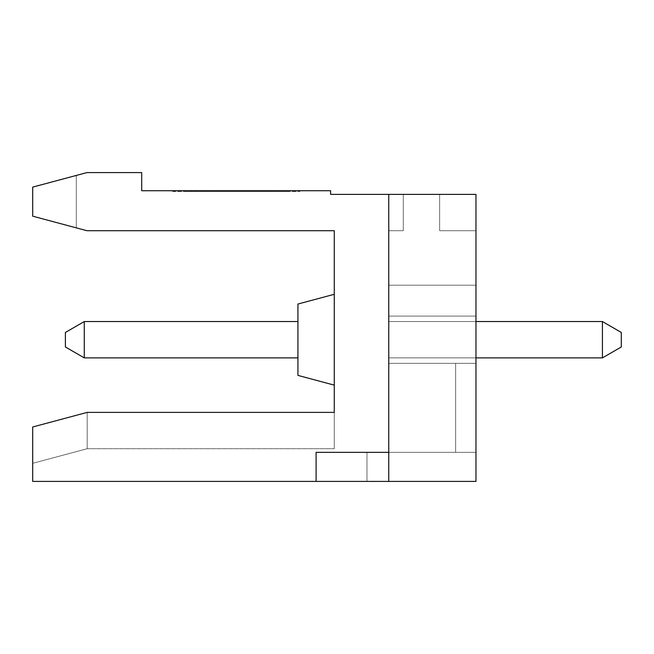 <?xml version="1.0" encoding="UTF-8"?>
<svg xmlns="http://www.w3.org/2000/svg" width="654" height="654" viewBox="0 0 654 654"><rect width="100%" height="100%" fill="white"/><g stroke="black" fill="none" stroke-linecap="round" stroke-linejoin="round"><path stroke-width="0.49" stroke-dasharray="3.27 2.45" d="M439.635 230.715L475.965 230.715L475.965 285.218L388.77 285.218L388.77 230.715L388.77 285.218L475.965 285.218L388.77 285.218L388.77 230.715L403.297 230.715L403.297 194.385L439.635 194.385L439.635 230.715L439.635 194.385L439.635 230.715L475.965 230.715L475.965 285.218L475.965 230.715L475.965 285.218L475.965 230.715L475.965 285.218L475.965 230.715L475.965 285.218L388.77 285.218L388.77 230.715L388.77 285.218L475.965 285.218L475.965 230.715L475.965 285.218L388.77 285.218L475.965 285.218L388.77 285.218L388.77 230.715L403.297 230.715L403.297 194.385L439.635 194.385L403.297 194.385L439.635 194.385L403.297 194.385L439.635 194.385L403.297 194.385L439.635 194.385L403.297 194.385L439.635 194.385L403.297 194.385L439.635 194.385L403.297 194.385L439.635 194.385L403.297 194.385L403.297 230.715L403.297 194.385L439.635 194.385L439.635 230.715L475.965 230.715L475.965 285.218L475.965 230.715L475.965 285.218L388.77 285.218L475.965 285.218L475.965 230.715L439.635 230.715L439.635 194.385L439.635 230.715L475.965 230.715L439.635 230.715L475.965 230.715L439.635 230.715L439.635 194.385L439.635 230.715L475.965 230.715L439.635 230.715L475.965 230.715L439.635 230.715L439.635 194.385L439.635 230.715L475.965 230.715L439.635 230.715L439.635 194.385L439.635 230.715L439.635 194.385L439.635 230.715L475.965 230.715L475.965 285.218L388.77 285.218L388.77 230.715L403.297 230.715L403.297 194.385L403.297 230.715L403.297 194.385L403.297 230.715L403.297 194.385L403.297 230.715L403.297 194.385L403.297 230.715L403.297 194.385L403.297 230.715L403.297 194.385L403.297 230.715L388.77 230.715L388.77 285.218L388.77 230.715L403.297 230.715L388.77 230.715L388.77 285.218L475.965 285.218L388.77 285.218L475.965 285.218L475.965 230.715L439.635 230.715L439.635 194.385L439.635 230.715M475.965 321.547L602.424 321.547L602.424 357.885L388.77 357.885L602.424 357.885L388.77 357.885L602.424 357.885L602.424 321.547L602.424 357.885L621.3 346.98L602.424 357.885L621.3 346.98L602.424 357.885L621.3 346.98L621.3 332.453L621.3 346.98L621.3 332.453L621.3 346.98L621.3 332.453L602.424 321.547L602.424 357.885L602.424 321.547L621.3 332.453L621.3 346.98L621.3 332.453L621.3 346.98L602.424 357.885L621.3 346.98L621.3 332.453L602.424 321.547L602.424 357.885L602.424 321.547L388.77 321.547L388.77 357.885L388.77 321.547L388.77 357.885L388.77 321.547L602.424 321.547L602.424 357.885L621.3 346.98L602.424 357.885L602.424 321.547L621.3 332.453L602.424 321.547L602.424 357.885L621.3 346.98L621.3 332.453L602.424 321.547L602.424 357.885L388.77 357.885L388.77 321.547L602.424 321.547L388.77 321.547L388.77 357.885L388.77 321.547L388.77 357.885L388.77 321.547L602.424 321.547L388.77 321.547L388.77 357.885L388.77 321.547L602.424 321.547L388.77 321.547L602.424 321.547L621.3 332.453L621.3 346.98L602.424 357.885L388.77 357.885L388.77 321.547L388.77 357.885L388.77 321.547L602.424 321.547L621.3 332.453L602.424 321.547L388.77 321.547L602.424 321.547L388.77 321.547L388.77 357.885L602.424 357.885L388.77 357.885L602.424 357.885L602.424 321.547L621.3 332.453L621.3 346.98L602.424 357.885L602.424 321.547L621.3 332.453L602.424 321.547L621.3 332.453L621.3 346.98L602.424 357.885L621.3 346.98L621.3 332.453L602.424 321.547L602.424 357.885L621.3 346.98L621.3 332.453L602.424 321.547L602.424 357.885L475.965 357.885M388.77 452.347L388.77 363.33L388.77 452.347L388.77 363.33L455.625 363.33L388.77 363.33L388.77 316.103L475.965 316.103L475.965 363.33L455.625 363.33L455.625 452.347L455.625 363.33L475.965 363.33L475.965 316.103L475.965 363.33L388.77 363.33L388.77 316.103L475.965 316.103L388.77 316.103L388.77 481.418L388.77 316.103L475.965 316.103L388.77 316.103L475.965 316.103L388.77 316.103L475.965 316.103L388.77 316.103L475.965 316.103L475.965 363.33L388.77 363.33L388.77 481.418L388.77 194.385L388.77 481.418L316.103 481.418L316.103 452.347L388.77 452.347L388.77 481.418L316.103 481.418L316.103 452.347L388.77 452.347L388.77 363.33L475.965 363.33L388.77 363.33L388.77 316.103L475.965 316.103L475.965 452.347L475.965 363.33L388.77 363.33L475.965 363.33L455.625 363.33L455.625 452.347L388.77 452.347L388.77 363.33L475.965 363.33L455.625 363.33L455.625 452.347L455.625 363.33L388.77 363.33L475.965 363.33L455.625 363.33L455.625 452.347L455.625 363.33L388.77 363.33L388.77 316.103L388.77 363.33L388.77 316.103L388.77 363.33L475.965 363.33L388.77 363.33L388.77 316.103L475.965 316.103L475.965 363.33L455.625 363.33L455.625 452.347L316.103 452.347L388.77 452.347L316.103 452.347L388.77 452.347L316.103 452.347L388.77 452.347L316.103 452.347L388.77 452.347L388.77 363.33L475.965 363.33L455.625 363.33L455.625 452.347L455.625 363.33L455.625 452.347L388.77 452.347L388.77 363.33L475.965 363.33L388.77 363.33L475.965 363.33L455.625 363.33L455.625 452.347L388.77 452.347L388.77 363.33L475.965 363.33L455.625 363.33L455.625 452.347L455.625 363.33L388.77 363.33L475.965 363.33L475.965 452.347L388.77 452.347L388.77 316.103L388.77 363.33L475.965 363.33L475.965 452.347L316.103 452.347L388.77 452.347L388.77 363.33L475.965 363.33L475.965 452.347L388.77 452.347L388.77 316.103L475.965 316.103L475.965 363.33L388.77 363.33L475.965 363.33L475.965 452.347L316.103 452.347L388.77 452.347L388.77 316.103L388.77 363.33L475.965 363.33L475.965 452.347L455.625 452.347L475.965 452.347L475.965 316.103L475.965 452.347L455.625 452.347L455.625 363.33L388.77 363.33L388.77 316.103L475.965 316.103L475.965 452.347L455.625 452.347L455.625 363.33L388.77 363.33L475.965 363.33L475.965 452.347L388.77 452.347L388.77 363.33L475.965 363.33L475.965 452.347L475.965 316.103L475.965 452.347L475.965 363.33L475.965 452.347L366.968 452.347L366.968 481.418L366.968 452.347L475.965 452.347L475.965 481.418L475.965 452.347L366.968 452.347L475.965 452.347L366.968 452.347L475.965 452.347L475.965 481.418L366.968 481.418L366.968 452.347L475.965 452.347L388.77 452.347L388.77 481.418L388.77 194.385L388.77 481.418L316.103 481.418L475.965 481.418L316.103 481.418L475.965 481.418L316.103 481.418L475.965 481.418L388.77 481.418L475.965 481.418L475.965 452.347L316.103 452.347L316.103 481.418L475.965 481.418L366.968 481.418L366.968 452.347L475.965 452.347L316.103 452.347L316.103 481.418L475.965 481.418L316.103 481.418L475.965 481.418L366.968 481.418L366.968 452.347L475.965 452.347L316.103 452.347L316.103 481.418L475.965 481.418L475.965 194.385L475.965 481.418L366.968 481.418L366.968 452.347L475.965 452.347L475.965 481.418L475.965 194.385L475.965 481.418L366.968 481.418L366.968 452.347L475.965 452.347L475.965 481.418L475.965 452.347L475.965 481.418L366.968 481.418L366.968 452.347L475.965 452.347L475.965 481.418L475.965 194.385L475.965 481.418L366.968 481.418L366.968 452.347L475.965 452.347L475.965 481.418L366.968 481.418L366.968 452.347L475.965 452.347L475.965 481.418L475.965 194.385L475.965 481.418L475.965 194.385L475.965 481.418L366.968 481.418L366.968 452.347L366.968 481.418L366.968 452.347L475.965 452.347L475.965 481.418L388.77 481.418L388.77 194.385L475.965 194.385L388.77 194.385L475.965 194.385L388.77 194.385L475.965 194.385L388.77 194.385L475.965 194.385L388.77 194.385L475.965 194.385L388.77 194.385L475.965 194.385L475.965 481.418L475.965 452.347L388.77 452.347L388.77 194.385L388.77 481.418L388.77 194.385L475.965 194.385L475.965 481.418L388.77 481.418L388.77 194.385L475.965 194.385L475.965 481.418L475.965 452.347L388.77 452.347L388.77 194.385L388.77 481.418L388.77 194.385L475.965 194.385L475.965 481.418L366.968 481.418L366.968 452.347L475.965 452.347L475.965 481.418L475.965 452.347L388.77 452.347L388.77 194.385L388.77 481.418L388.77 194.385L475.965 194.385L475.965 481.418L388.77 481.418L388.77 194.385L330.63 194.385L330.63 190.747L141.697 190.747L141.697 172.582L86.941 172.582L32.7 187.118L32.7 216.18L76.297 227.87L32.7 216.18L76.297 227.87L32.7 216.18L76.297 227.87L32.7 216.18L76.297 227.87L32.7 216.18L76.297 227.87L32.7 216.18L32.7 187.118L32.7 216.18L32.7 187.118L32.7 216.18L32.7 187.118L32.7 216.18L32.7 187.118L76.297 175.435L32.7 187.118L76.297 175.435L32.7 187.118L76.297 175.435L32.7 187.118L76.297 175.435L32.7 187.118L76.297 175.435L76.297 227.87L76.297 175.435L76.297 227.87L76.297 175.435L76.297 227.87L76.297 175.435L32.7 187.118L76.297 175.435L32.7 187.118L76.297 175.435L32.7 187.118L76.297 175.435L76.297 227.87L32.7 216.18L76.297 227.87L32.7 216.18L76.297 227.87L76.297 175.435L76.297 227.87L76.297 175.435L32.7 187.118L32.7 216.18L86.941 230.715L334.268 230.715L334.268 448.718L334.268 412.38L334.268 448.718L334.268 412.38L334.268 448.718L334.268 412.38L334.268 448.718L334.268 412.38L334.268 448.718L334.268 412.38L334.268 448.718L334.268 412.38L334.268 448.718L334.268 412.38L334.268 448.718L334.268 412.38L87.203 412.38L32.7 426.988L87.203 412.38L334.268 412.38L87.203 412.38L87.203 448.718L87.203 412.38L334.268 412.38L87.203 412.38L32.7 426.988L87.203 412.38L334.268 412.38L87.203 412.38L32.7 426.988L87.203 412.38L87.203 448.718L87.203 412.38L334.268 412.38L87.203 412.38L334.268 412.38L87.203 412.38L334.268 412.38L87.203 412.38L32.7 426.988L32.7 463.318L32.7 426.988L32.7 463.318L32.7 426.988L32.7 463.318L32.7 426.988L32.7 463.318L32.7 426.988L32.7 463.318L32.7 426.988L32.7 463.318L32.7 426.988L32.7 463.318L32.7 426.988L32.7 463.318L32.7 426.988L87.203 412.38L87.203 448.718L87.203 412.38L334.268 412.38L87.203 412.38L32.7 426.988L87.203 412.38L87.203 448.718L87.203 412.38L87.203 448.718L87.203 412.38L87.203 448.718L87.203 412.38L87.203 448.718L87.203 412.38L32.7 426.988L87.203 412.38L334.268 412.38L87.203 412.38L87.203 448.718L87.203 412.38L32.7 426.988L87.203 412.38M84.276 357.885L297.93 357.885L297.93 321.547L297.93 357.885L84.276 357.885L84.276 321.547L84.276 357.885L65.4 346.98L65.4 332.453L65.4 346.98L84.276 357.885L84.276 321.547L297.93 321.547L297.93 357.885L84.276 357.885L84.276 321.547L84.276 357.885L65.4 346.98L65.4 332.453L84.276 321.547L65.4 332.453L65.4 346.98L84.276 357.885L65.4 346.98L65.4 332.453L65.4 346.98L84.276 357.885L65.4 346.98L84.276 357.885L84.276 321.547L297.93 321.547L84.276 321.547L297.93 321.547L84.276 321.547L297.93 321.547L297.93 357.885L84.276 357.885L65.4 346.98L65.4 332.453L84.276 321.547L65.4 332.453L65.4 346.98L65.4 332.453L84.276 321.547L65.4 332.453L65.4 346.98L65.4 332.453L84.276 321.547L84.276 357.885L84.276 321.547L297.93 321.547L84.276 321.547L84.276 357.885L65.4 346.98L84.276 357.885L84.276 321.547L65.4 332.453L65.4 346.98L65.4 332.453L84.276 321.547L84.276 357.885L65.4 346.98L84.276 357.885L65.4 346.98L84.276 357.885L84.276 321.547L297.93 321.547L297.93 357.885L84.276 357.885L84.276 321.547L297.93 321.547L297.93 357.885L297.93 321.547L84.276 321.547L65.4 332.453L84.276 321.547L84.276 357.885L297.93 357.885L297.93 321.547L297.93 357.885L84.276 357.885L297.93 357.885L297.93 321.547L297.93 357.885L297.93 321.547L297.93 357.885L84.276 357.885L297.93 357.885L297.93 321.547L84.276 321.547L84.276 357.885L297.93 357.885L84.276 357.885L297.93 357.885L84.276 357.885L297.93 357.885L297.93 321.547L84.276 321.547L65.4 332.453L84.276 321.547L297.93 321.547L84.276 321.547L65.4 332.453L65.4 346.98L65.4 332.453L84.276 321.547M288.136 190.747L288.136 191.475L183.954 191.475L287.776 191.475L287.776 190.747L288.496 190.747L183.954 190.747L287.776 190.747M172.656 191.475L299.802 191.475L172.656 191.475L172.656 190.747L299.802 190.747L172.656 190.747L172.656 191.475M334.268 385.132L334.268 294.3L334.268 385.132L334.268 294.3L334.268 385.132L334.268 294.3L334.268 385.132L334.268 294.3L334.268 385.132L334.268 294.3L334.268 385.132L334.268 294.3L334.268 385.132L334.268 294.3L334.268 385.132L334.268 294.3L334.268 385.132L297.93 375.396L297.93 304.036L297.93 375.396L297.93 304.036L297.93 375.396L297.93 304.036L297.93 375.396L334.268 385.132L297.93 375.396L297.93 304.036L297.93 375.396L297.93 304.036L297.93 375.396L334.268 385.132L297.93 375.396L297.93 304.036L297.93 375.396L297.93 304.036L297.93 375.396L334.268 385.132M316.103 481.418L316.103 452.347L316.103 481.418L316.103 452.347L316.103 481.418L316.103 452.347L316.103 481.418L316.103 452.347L316.103 481.418L316.103 452.347L316.103 481.418L316.103 452.347L316.103 481.418L32.7 481.418L32.7 426.988L75.7 415.462M388.77 230.715L403.297 230.715L388.77 230.715L403.297 230.715L388.77 230.715L388.77 285.218L388.77 230.715L388.77 285.218L475.965 285.218L388.77 285.218L388.77 230.715L403.297 230.715L388.77 230.715L403.297 230.715L388.77 230.715L388.77 285.218L388.77 230.715L403.297 230.715L388.77 230.715M32.7 187.118L32.7 216.18L32.7 187.118M76.297 227.87L76.297 175.435L76.297 227.87M215.019 191.475L268.704 191.475L215.019 191.475L215.019 190.747L203.721 190.747L203.721 191.475M203.721 190.747L215.019 190.747M257.406 190.747L257.406 191.475M268.704 190.747L268.704 191.475M602.424 357.885L388.77 357.885L602.424 357.885L388.77 357.885L602.424 357.885L388.77 357.885L388.77 321.547L602.424 321.547M455.625 363.33L388.77 363.33L455.625 363.33M288.496 190.747L288.496 191.475L288.496 190.747M183.954 190.747L183.954 191.475L183.954 190.747M230.56 190.747L230.56 191.475L230.56 190.747M195.244 190.747L195.244 191.475M241.866 190.747L241.866 191.475L241.866 190.747M277.182 190.747L277.182 191.475M297.93 304.036L334.268 294.3L297.93 304.036L334.268 294.3L297.93 304.036L334.268 294.3L297.93 304.036L297.93 375.396M388.77 316.103L475.965 316.103L388.77 316.103M366.968 452.347L366.968 481.418L366.968 452.347M388.77 194.385L388.77 481.418M299.802 190.747L299.802 191.475L299.802 190.747M297.93 357.885L297.93 321.547M334.268 448.718L87.203 448.718L32.7 463.318L87.203 448.718L32.7 463.318L87.203 448.718L32.7 463.318L87.203 448.718L32.7 463.318L87.203 448.718L334.268 448.718"/><path stroke-width="0.98" d="M602.424 321.547L621.3 332.453L621.3 346.98L602.424 357.885L602.424 321.547L475.965 321.547M141.697 190.747L330.63 190.747L330.63 194.385L475.965 194.385L475.965 481.418L32.7 481.418L32.7 426.988L87.203 412.38L334.268 412.38L334.268 230.715L86.941 230.715L32.7 216.18L32.7 187.118L86.941 172.582L141.697 172.582L141.697 190.747M65.4 346.98L65.4 332.453L84.276 321.547L84.276 357.885L65.4 346.98M297.93 375.396L334.268 385.132L297.93 375.396L297.93 304.036L334.268 294.3L297.93 304.036M297.93 357.885L84.276 357.885M297.93 321.547L84.276 321.547M388.77 194.385L388.77 452.347L316.103 452.347L316.103 481.418M388.77 452.347L388.77 481.418M602.424 357.885L475.965 357.885M87.203 412.38L75.7 415.462"/></g></svg>
